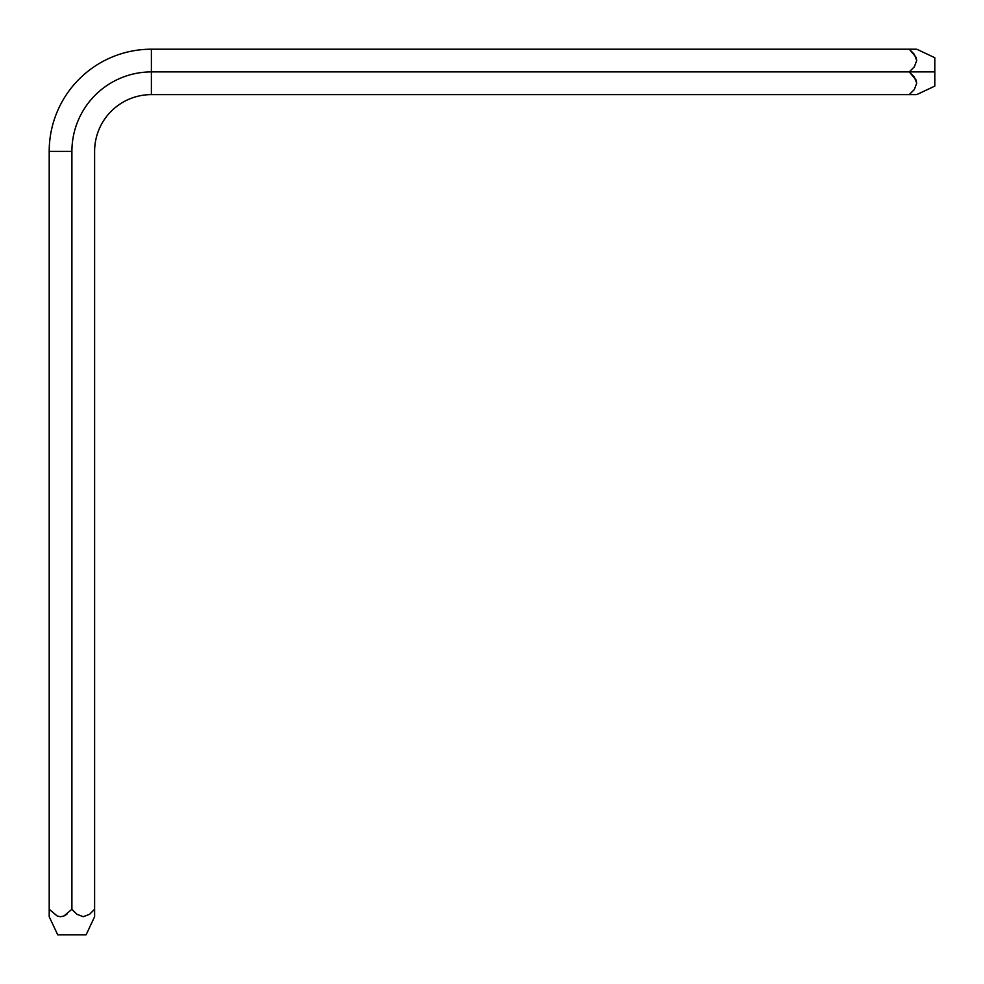 <?xml version="1.0" encoding="UTF-8"?>
<svg xmlns="http://www.w3.org/2000/svg" width="984" height="984" viewBox="0 0 984 984"><rect width="100%" height="100%" fill="white"/><g stroke="black" fill="none" stroke-linecap="round" stroke-linejoin="round"><path stroke-width="1.48" d="M914.296 89.556L916.719 83.259L916.043 79.95L909.253 71.906L914.296 66.85L909.253 71.906L151.388 71.906L151.388 49.2L151.388 71.906A79.483 79.483 0 0 0 71.906 151.388L49.2 151.388A102.188 102.188 0 0 1 151.388 49.2A102.188 102.188 0 0 0 49.2 151.388L49.2 909.253L49.2 151.388L71.906 151.388L71.906 909.253L76.949 914.296L71.906 909.253L71.906 151.388A79.483 79.483 0 0 1 151.388 71.906L934.8 71.906L934.8 86.1L934.8 71.906L909.253 71.906L914.296 76.949L916.719 83.259L914.296 89.569L909.253 94.612L916.03 94.612L151.388 94.612A56.764 56.764 0 0 0 94.612 151.388L94.612 909.253L89.569 914.296L83.271 916.719L76.961 914.296L71.906 909.253L63.862 916.043L60.553 916.719L57.256 916.043L49.2 909.253L49.2 916.719L57.712 934.8L86.1 934.8L94.612 916.719L94.612 151.388A56.764 56.764 0 0 1 151.388 94.612L909.253 94.612L914.296 89.556L909.253 94.612M916.719 94.612L934.8 86.1M89.569 914.296L83.259 916.719L89.569 914.296L94.612 909.253L94.612 916.719L86.1 934.8L57.712 934.8L49.2 916.719L49.2 909.253L57.256 916.043L60.553 916.719L63.849 916.043L60.553 916.719M66.85 914.296L63.862 916.043L71.906 909.253M73.001 910.544L76.949 914.296L83.271 916.719M151.388 71.906L151.388 94.612L151.388 71.906M914.357 66.764L916.719 60.553L916.043 57.244L909.253 49.2L151.388 49.2L916.043 49.2L909.253 49.2L914.296 54.243L916.719 60.553L914.296 66.863L909.253 71.906M916.03 94.612L914.284 94.612M916.719 49.2L934.8 57.712L934.8 71.906L934.8 57.712"/></g></svg>
